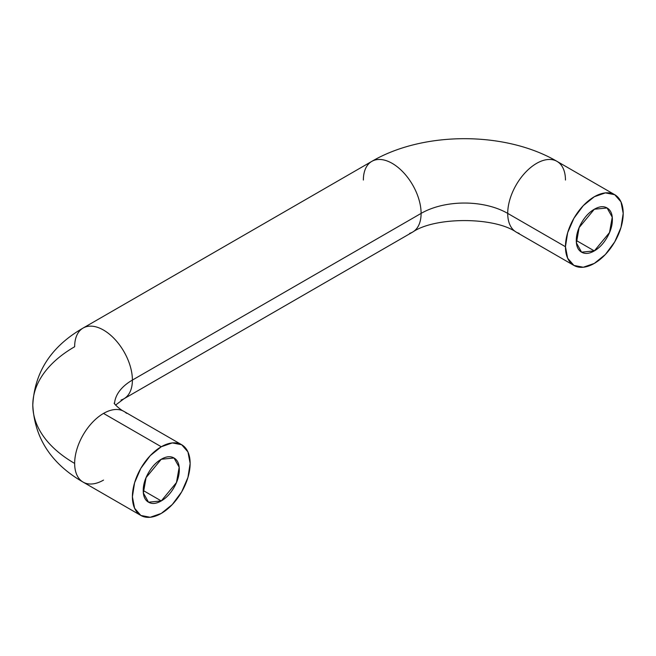 <?xml version="1.0" encoding="UTF-8"?>
<svg xmlns="http://www.w3.org/2000/svg" width="656" height="656" viewBox="0 0 656 656"><rect width="100%" height="100%" fill="white"/><g stroke="black" fill="none" stroke-linecap="round" stroke-linejoin="round"><path stroke-width="0.98" d="M114.505 403.735A61.246 35.358 180 0 1 132.397 380.078A40.828 23.575 -120 0 0 116.342 340.94A40.828 23.575 -120 0 0 86.043 326.786A40.828 23.575 60 0 1 116.342 340.94A40.828 23.575 60 0 1 132.397 380.078L421.103 213.397A61.246 35.358 180 0 1 507.719 213.397A40.828 23.575 -60 0 1 523.767 174.258A40.828 23.575 -60 0 1 554.074 160.105A40.828 23.575 -60 0 1 565.456 180.056M126.501 413.296A40.828 23.575 120 0 0 103.525 413.419L161.269 446.752A40.828 23.575 -60 0 1 184.238 446.638A40.828 23.575 -60 0 1 187.14 479.954A40.828 23.575 -60 0 1 161.269 513.427L150.216 517.272L140.851 515.452L134.595 508.244L132.397 496.756L134.595 482.734L140.851 468.302L150.216 455.666L161.269 446.752L172.315 442.915L181.679 444.735L187.944 451.935L190.142 463.423L187.944 477.445L181.679 491.877L172.315 504.513L161.269 513.427A40.828 23.575 -60 0 1 138.293 513.55A40.828 23.575 -60 0 1 132.397 496.756A40.828 23.575 -60 0 1 161.269 446.752L103.525 413.419A40.828 23.575 120 0 0 74.653 463.423A142.901 82.508 180 0 1 32.8 405.08A142.901 82.508 0 0 0 74.653 463.423A40.828 23.575 -60 0 1 103.525 413.419A40.828 23.575 -60 0 1 121.016 410.131M363.367 180.056A40.828 23.575 60 0 1 374.748 160.105A40.828 23.575 60 0 1 405.055 174.258A40.828 23.575 60 0 1 421.103 213.397A40.828 23.575 -120 0 0 405.055 174.258A40.828 23.575 -120 0 0 374.748 160.105M594.328 209.231L607.087 207.968L612.245 217.202L609.522 232.536L594.328 250.904L576.288 240.481C576.288 234.725 578.043 228.805 581.569 222.696C585.095 216.595 589.35 212.109 594.328 209.231C599.313 206.353 603.561 205.935 607.087 207.968C610.613 210.002 612.376 213.897 612.376 219.645C612.376 225.402 610.613 231.33 607.087 237.431C603.561 243.532 599.313 248.025 594.328 250.904C589.35 253.774 585.095 254.2 581.569 252.166C578.043 250.133 576.288 246.238 576.288 240.481L594.328 250.904L581.569 252.166L576.419 242.925L579.133 227.599L594.328 209.231M161.269 459.257L174.029 457.995L179.178 467.228L176.464 482.562L161.269 500.93L143.221 490.508C143.221 496.264 144.984 500.159 148.51 502.193C152.028 504.226 156.284 503.8 161.269 500.93C166.247 498.052 170.503 493.558 174.029 487.457C177.546 481.356 179.309 475.428 179.309 469.671C179.309 463.915 177.546 460.028 174.029 457.995C170.503 455.953 166.247 456.379 161.269 459.257C156.284 462.127 152.028 466.621 148.51 472.722C144.984 478.823 143.221 484.751 143.221 490.508L161.269 500.93L148.51 502.193L143.352 492.951L146.075 477.617L161.269 459.257M103.525 480.094A40.828 23.575 -60 0 1 86.043 483.374A40.828 23.575 -60 0 1 74.653 463.423A40.828 23.575 120 0 0 80.557 480.208M554.074 160.105A40.828 23.575 120 0 0 523.767 174.258A40.828 23.575 120 0 0 507.719 213.397L565.456 246.73A40.828 23.575 -60 0 1 581.511 207.591A40.828 23.575 -60 0 1 611.818 193.446A40.828 23.575 -60 0 1 623.2 213.397L621.002 201.909L614.746 194.709L557.001 161.368C505.456 131.126 423.366 131.126 371.821 161.368L83.115 328.049C51.299 346.352 34.53 372.034 32.8 405.08A142.901 82.508 180 0 1 74.653 346.745A40.828 23.575 60 0 1 86.043 326.786M614.746 194.709L605.381 192.889L594.328 196.726L583.282 205.648L573.918 218.276L567.653 232.708L565.456 246.73L567.653 258.218L573.918 265.426L583.282 267.246L594.328 263.4L605.381 254.487L614.746 241.851L621.002 227.419L623.2 213.397A40.828 23.575 -60 0 1 607.144 252.535A40.828 23.575 -60 0 1 576.845 266.689A40.828 23.575 -60 0 1 565.456 246.73L507.719 213.397A40.828 23.575 120 0 0 519.101 233.347A40.828 23.575 -60 0 1 507.719 213.397A61.246 35.358 0 0 0 421.103 213.397A40.828 23.575 60 0 1 409.721 233.347A40.828 23.575 -120 0 0 421.103 213.397L132.397 380.078A40.828 23.575 60 0 1 121.016 400.037A40.828 23.575 -120 0 0 132.397 380.078A61.246 35.358 0 0 0 114.595 402.71M181.679 444.727L123.943 411.394C120.171 409.77 114.005 403.76 114.144 403.145M32.8 405.08C34.506 438.093 51.275 463.776 83.115 482.111L140.851 515.452M573.918 265.426L516.174 232.085C493.943 216.742 434.879 216.742 412.649 232.085L123.943 398.774L115.604 405.08"/></g></svg>

